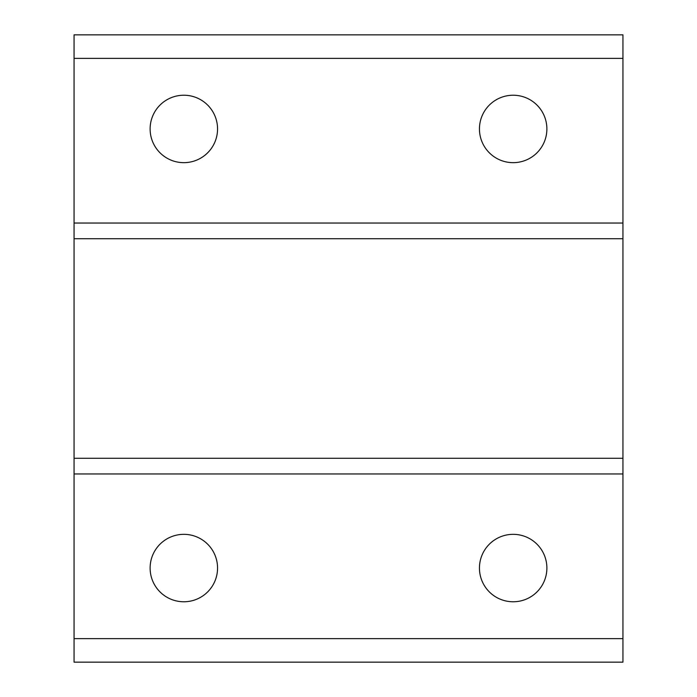 <?xml version="1.0" encoding="UTF-8"?>
<svg xmlns="http://www.w3.org/2000/svg" width="697" height="697" viewBox="0 0 697 697"><rect width="100%" height="100%" fill="white"/><g stroke="black" fill="none" stroke-linecap="round" stroke-linejoin="round"><path stroke-width="1.05" d="M622.944 58.374L622.944 34.85L74.056 34.85L74.056 662.15L622.944 662.15L622.944 58.374L74.056 58.374M74.056 238.722L622.944 238.722M74.056 223.04L622.944 223.04M622.944 458.277L74.056 458.277M74.056 473.96L622.944 473.96M217.551 128.945A33.717 33.717 0 0 1 183.834 162.662A33.717 33.717 0 0 1 150.116 128.945A33.717 33.717 0 0 1 183.834 95.228A33.717 33.717 0 0 1 217.551 128.945M546.884 128.945A33.717 33.717 0 0 1 513.166 162.662A33.717 33.717 0 0 1 479.449 128.945A33.717 33.717 0 0 1 513.166 95.228A33.717 33.717 0 0 1 546.884 128.945M622.944 638.626L74.056 638.626M217.551 568.055A33.717 33.717 0 0 1 183.834 601.772A33.717 33.717 0 0 1 150.116 568.055A33.717 33.717 0 0 1 183.834 534.338A33.717 33.717 0 0 1 217.551 568.055M546.884 568.055A33.717 33.717 0 0 1 513.166 601.772A33.717 33.717 0 0 1 479.449 568.055A33.717 33.717 0 0 1 513.166 534.338A33.717 33.717 0 0 1 546.884 568.055"/></g></svg>
